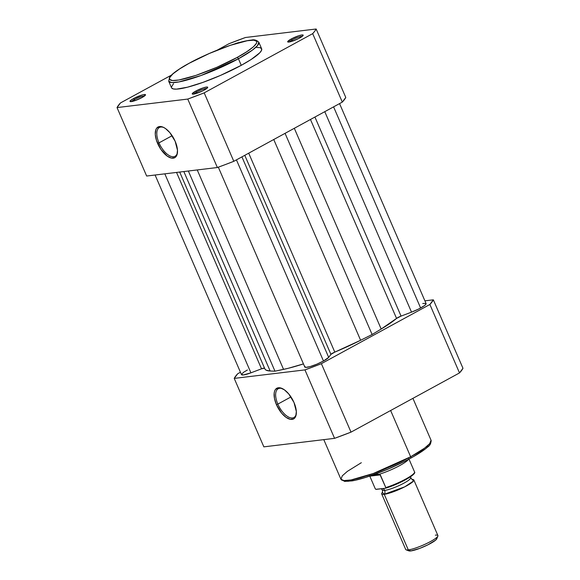 <?xml version="1.0" encoding="UTF-8"?>
<svg xmlns="http://www.w3.org/2000/svg" width="580" height="580" viewBox="0 0 580 580"><rect width="100%" height="100%" fill="white"/><g stroke="black" fill="none" stroke-linecap="round" stroke-linejoin="round"><path stroke-width="0.87" d="M163.886 127.556A16.385 7.837 -118.6 0 0 158.993 142.876L157.6 143.398A17.48 8.366 61.4 0 1 163.357 127.296A17.48 8.366 61.4 0 1 175.16 141.288L177.487 150.256L176.951 154.911L176.066 156.556L174.812 157.659L171.383 158.072L167.192 156.085L160.885 149.372L156.433 140.295L155.273 134.429L155.81 129.775L156.694 128.129L159.536 126.52L163.415 127.317L165.568 128.6L169.882 132.675L175.16 141.288A17.48 8.366 61.4 0 1 177.4 153.026A17.48 8.366 61.4 0 1 169.237 157.31A17.48 8.366 61.4 0 1 157.6 143.398L158.993 142.876A16.385 7.837 61.4 0 1 159.377 127.499A16.385 7.837 61.4 0 1 163.886 127.556M292.168 39.933A7.344 1.211 -23.4 0 0 289.231 42.006A7.344 1.211 156.6 0 1 292.168 39.933L292.661 41.071L292.168 39.933A7.344 1.211 156.6 0 1 302.224 36.388A7.344 1.211 -23.4 0 0 292.168 39.933L291.189 39.012L292.168 39.933M299.664 37.99A8.439 1.392 156.6 0 1 287.883 42.021A8.439 1.392 156.6 0 1 291.189 39.012L287.665 41.738L288.92 42.05L291.044 41.586L298.316 38.693L301.832 36.67L303.188 35.264L301.933 34.952L298.482 35.83L291.189 39.012A8.439 1.392 156.6 0 1 299.454 35.525A8.439 1.392 156.6 0 1 303.159 35.409A8.439 1.392 156.6 0 1 299.664 37.99M196.714 92.024A7.344 1.211 -23.4 0 0 193.778 94.098A7.344 1.211 156.6 0 1 196.714 92.024L197.207 93.162L196.714 92.024A7.344 1.211 156.6 0 1 206.77 88.479A7.344 1.211 -23.4 0 0 196.714 92.024L195.736 91.103L196.714 92.024M204.211 90.081A8.439 1.392 156.6 0 1 192.43 94.112A8.439 1.392 156.6 0 1 195.736 91.103L192.212 93.829L193.466 94.141L195.583 93.677L202.862 90.784L206.379 88.762L207.734 87.355L206.48 87.043L203.022 87.921L195.736 91.103A8.439 1.392 156.6 0 1 204 87.616A8.439 1.392 156.6 0 1 207.698 87.5A8.439 1.392 156.6 0 1 204.211 90.081M134.495 99.513A7.344 1.211 -23.4 0 0 131.559 101.58A7.344 1.211 156.6 0 1 134.495 99.513L134.988 100.644L134.495 99.513A7.344 1.211 156.6 0 1 144.55 95.961A7.344 1.211 -23.4 0 0 134.495 99.513L133.516 98.585L134.495 99.513M141.991 97.563A8.439 1.392 156.6 0 1 130.21 101.594A8.439 1.392 156.6 0 1 133.516 98.585L130.616 100.471L130.123 101.551L134.705 100.746L141.991 97.563L145.522 94.844L144.26 94.525L142.143 94.99L133.516 98.585A8.439 1.392 156.6 0 1 141.781 95.098A8.439 1.392 156.6 0 1 145.486 94.982A8.439 1.392 156.6 0 1 141.991 97.563M172.137 135.698L158.993 142.876L172.137 135.698M171.586 87.899L173.217 88.914L176.508 89.132L187.536 87.189L202.986 82.367L220.509 75.407L241.258 65.322L238.423 58.776A1.537 0.732 -118.6 0 0 237.053 57.478C227.287 63.213 194.684 77.959 176.494 80.359C159.311 82.215 177.574 69.194 189.261 63.227C199.027 57.492 231.63 42.746 249.82 40.346C267.003 38.49 248.74 51.511 237.053 57.478A1.537 0.732 61.4 0 1 238.423 58.776L252.365 50.134L257.433 45.69L258.818 42.238A49.097 8.091 156.6 0 1 238.423 58.776L241.258 65.322A49.097 8.091 -23.4 0 0 261.652 48.792L258.818 42.238C256.643 40.078 254.178 39.36 251.423 40.085C247.762 40.412 242.991 41.434 237.126 43.152C221.103 48.031 205.102 54.73 189.124 63.271A1.537 0.732 61.4 0 1 189.261 63.227L209.365 53.454L230.362 45.312L247.298 40.723L253.779 40.172L256.751 41.354L256.657 43.065L253.395 46.849L246.667 51.794L237.053 57.478L216.949 67.251L195.953 75.393L179.017 79.982L172.535 80.533L169.563 79.351L169.657 77.64L172.92 73.856L179.648 68.911L189.261 63.227A1.537 0.732 -118.6 0 0 189.116 63.271A1.537 0.732 -118.6 0 0 189.022 63.358A1.537 0.732 61.4 0 1 189.116 63.271C181.381 67.505 175.704 71.239 172.086 74.472L169.657 77.067L168.7 81.236L171.731 82.57L178.901 81.932L201.13 75.472L238.423 58.776A49.097 8.091 156.6 0 1 168.7 81.236L171.535 87.79A49.097 8.091 -23.4 0 0 241.258 65.322L251.183 59.457L259.666 52.896L261.493 50.438L261.594 48.676L259.963 47.661L256.672 47.444M245.434 37.504L316.151 29L314.766 31.197L312.685 33.647L204.189 92.858L187.753 99.071L117.029 107.575L120.495 102.928L171.317 75.19L120.495 102.928A109.04 17.965 156.6 0 0 117.029 107.575L146.653 176.03L217.369 167.518L225.518 164.51L233.805 161.312L342.309 102.102L345.774 97.447L316.151 29L245.434 37.504L228.991 43.717A109.04 17.965 156.6 0 1 245.434 37.504M217.195 50.156L228.991 43.717L217.195 50.156M239.714 42.434L234.617 43.913A8.439 1.392 156.6 0 1 239.612 42.449M173.514 83.687L171.419 87.109M204.189 92.858L312.685 33.647L342.309 102.102L233.805 161.312L204.189 92.858A109.04 17.965 156.6 0 1 187.753 99.071L117.029 107.575L146.653 176.03L217.369 167.518L187.753 99.071L217.369 167.518A109.04 17.965 -23.4 0 0 233.805 161.312L204.189 92.858M177.465 152.438A16.385 7.837 61.4 0 1 175.073 156.266A16.385 7.837 61.4 0 1 158.993 142.876A16.385 7.837 -118.6 0 0 169.643 155.788A16.385 7.837 -118.6 0 0 177.465 152.438M342.309 102.102A109.04 17.965 -23.4 0 0 345.774 97.447L316.151 29A109.04 17.965 156.6 0 1 312.685 33.647L342.309 102.102M422.74 303.514L425.923 303.391L425.713 304.507L424.313 305.725L418.521 309.096L411.524 312.149L324.771 111.672L411.524 312.149L401.063 316.1A4.386 0.725 -23.4 0 0 396.56 318.427L381.19 329.034L294.314 128.289L381.19 329.034L372.113 334.5L360.622 340.264L334.805 352.125A4.386 0.725 -23.4 0 0 330.919 354.38L244.782 155.324L330.919 354.38L334.805 352.125L248.711 153.178L334.805 352.125A75.067 12.368 -23.4 0 0 360.622 340.264L372.113 334.5L285.063 133.342L372.113 334.5L381.19 329.034A75.067 12.368 -23.4 0 0 396.56 318.427L401.063 316.1L314.918 117.044L401.063 316.1L411.524 312.149A13.152 2.168 -23.4 0 0 420.623 308.002L333.587 106.858L420.623 308.002A13.152 2.168 -23.4 0 0 426.09 303.579L339.554 103.603M328.686 357.374L241.925 156.883L328.686 357.374L330.919 354.38L328.686 357.374A13.152 2.168 -23.4 0 1 323.481 361.014L236.437 159.877L323.481 361.014L328.686 357.374M247.413 369.975L243.6 372.259L241.461 374.455L243.368 374.97L250.93 372.824L164.821 173.84L250.93 372.824L261.522 368.822L250.93 372.824A13.152 2.168 -23.4 0 1 241.49 374.651L155.092 175.008M176.537 172.434L261.522 368.822L176.537 172.434M264.712 368.199A4.386 0.725 -23.4 0 0 261.522 368.822L264.654 368.133M265.14 369.351L266.191 370.192L270.142 370.997L183.838 171.557L270.142 370.997L274.985 371.2L270.142 370.997A75.067 12.368 -23.4 0 1 264.893 368.931L179.698 172.05M188.355 171.013L274.985 371.2L283.548 369.38L197.243 169.94L283.548 369.38A75.067 12.368 -23.4 0 0 303.449 363.899L288.325 368.278L274.985 371.2L188.355 171.013M218.319 167.178L304.805 367.031A13.152 2.168 -23.4 0 0 323.481 361.014L316.738 364.226L310.039 366.618L305.645 367.394L304.819 367.067L305.036 366.285M360.622 340.264L273.745 139.512L360.622 340.264M396.56 318.427L310.467 119.473L396.56 318.427M277.834 404.108A16.385 7.837 -118.6 0 0 288.485 417.02A16.385 7.837 -118.6 0 0 296.308 413.671A16.385 7.837 61.4 0 1 293.915 417.498A16.385 7.837 61.4 0 1 277.834 404.108L290.971 396.938L277.834 404.108A16.385 7.837 61.4 0 1 278.219 388.738A16.385 7.837 61.4 0 1 282.728 388.796A16.385 7.837 -118.6 0 0 277.834 404.108L276.435 404.637L277.834 404.108M294.002 402.52A17.48 8.366 61.4 0 1 296.242 414.258A17.48 8.366 61.4 0 1 288.079 418.55A17.48 8.366 61.4 0 1 276.435 404.637L274.485 398.496L274.166 393.138L274.644 391.007L275.536 389.361L278.371 387.752L280.22 387.853L284.403 389.833L288.717 393.907L294.002 402.52L296.329 411.488L295.793 416.15L294.908 417.796L293.647 418.89L290.225 419.304L286.034 417.325L281.72 413.25L276.435 404.637A17.48 8.366 61.4 0 1 282.199 388.527A17.48 8.366 61.4 0 1 294.002 402.52M412.916 398.351L431.049 440.249L429.664 443.693L424.596 448.137L410.654 456.779A1.537 0.732 61.4 0 1 410.633 458.214A1.537 0.732 61.4 0 1 410.488 458.258A1.537 0.732 -118.6 0 0 410.633 458.214A1.537 0.732 -118.6 0 0 410.654 456.779A49.097 8.091 -23.4 0 0 431.049 440.249C431.136 443.316 429.976 445.599 427.569 447.1C423.944 450.319 418.289 454.024 410.618 458.214C396.945 465.573 382.742 471.714 368.01 476.659C361.753 478.71 356.424 480.124 352.031 480.9L344.629 481.4L340.931 479.247A49.097 8.091 -23.4 0 0 410.654 456.779L390.637 410.51L410.654 456.779L373.361 473.476L351.132 479.935L343.962 480.573L340.931 479.247L342.316 475.796L347.384 471.351L361.325 462.709M424.908 300.839L433.347 299.824L429.882 304.478L321.385 363.682L304.95 369.895L234.226 378.399L237.691 373.752L240.446 372.251L237.691 373.752A109.04 17.965 156.6 0 0 234.226 378.399L263.849 446.854L334.566 438.342L351.009 432.136L459.505 372.925L462.971 368.278L433.347 299.824L424.908 300.839M429.882 304.478L321.385 363.682L351.009 432.136L459.505 372.925L429.882 304.478L459.505 372.925A109.04 17.965 -23.4 0 0 462.971 368.278L433.347 299.824A109.04 17.965 156.6 0 1 429.882 304.478M304.95 369.895L234.226 378.399L263.849 446.854L334.566 438.342L304.95 369.895L334.566 438.342A109.04 17.965 -23.4 0 0 351.009 432.136L321.385 363.682A109.04 17.965 156.6 0 1 304.95 369.895M413.968 456.315L424.944 449.166M426.829 447.629L428.323 446.223M344.571 481.117L345.97 481.32M347.761 481.327L355.293 480.197L365.523 477.427L386.091 469.858M390.384 468.031L406.776 460.237M413.845 479.964A17.538 2.885 156.6 0 0 412.351 479.479L413.475 481.045L404.753 486.823L384.236 494.305A3.56 3.074 83.1 0 0 384.641 490.404A15.341 2.53 -23.4 0 0 400.019 485.119A15.341 2.53 -23.4 0 0 410.546 478.239A15.341 2.53 156.6 0 1 400.019 485.119A15.341 2.53 156.6 0 1 384.641 490.404A3.56 3.074 -96.9 0 1 384.236 494.305L382.329 492.463A17.538 2.885 156.6 0 0 381.662 493.892A17.538 2.885 156.6 0 0 384.236 494.305L408.298 549.905A17.538 2.885 -23.4 0 0 426.96 543.351A17.538 2.885 -23.4 0 0 437.907 535.572L413.845 479.964A17.538 2.885 156.6 0 1 402.897 487.751A17.538 2.885 156.6 0 1 384.236 494.305L408.298 549.905L410.778 550.942A15.399 2.538 -23.4 0 0 426.024 545.729A15.399 2.538 -23.4 0 0 436.754 538.827L437.871 536.109A17.538 2.885 156.6 0 1 425.655 543.975A17.538 2.885 156.6 0 1 408.298 549.905A17.538 2.885 156.6 0 1 406.138 549.84L408.885 550.884A15.399 2.538 -23.4 0 0 410.778 550.942L419.732 548.39L427.924 544.816L435.682 540.096L436.82 538.559L436.58 538.124M382.379 489.665A15.341 2.53 -23.4 0 0 384.641 490.404A15.341 2.53 156.6 0 1 382.379 489.665M435.334 535.159A17.538 2.885 156.6 0 1 437.871 536.109M382.851 488.563A3.56 3.074 -96.9 0 1 384.641 490.404A3.56 3.074 83.1 0 0 382.851 488.563M384.098 470.706A21.917 3.611 -23.4 0 0 395.27 465.87A21.917 3.611 156.6 0 1 384.098 470.706M375.825 489.31L385.366 488.266L385.867 487.765L379.885 474.346L374.629 474.164L379.885 474.346L372.019 475.296L379.885 474.346L380.321 474.882L369.801 476.151L380.321 474.882L385.816 487.584A21.373 3.524 -23.4 0 0 405.659 479.087A21.373 3.524 -23.4 0 0 414.54 471.91L408.77 458.584L414.54 471.91A21.373 3.524 156.6 0 1 405.659 479.087A21.373 3.524 156.6 0 1 385.816 487.584L385.366 488.266L376.268 489.361L375.354 488.954M387.737 487.504L395.524 484.539L405.579 479.725L411.184 476.282L414.229 473.048M369.562 475.593L375.296 488.846L369.562 475.593M408.407 459.411A21.373 3.524 156.6 0 1 379.066 474.31A21.373 3.524 -23.4 0 0 408.407 459.411M408.487 550.369L409.502 551L410.778 550.942L408.298 549.905A17.538 2.885 -23.4 0 1 405.724 549.499L381.662 493.892M385.627 488.186A20.713 3.415 -23.4 0 0 414.04 473.592M340.931 479.247L323.792 439.64M412.032 479.486L410.307 476.912M382.546 492.246L382.387 490.042L381.314 488.751M414.548 471.932C417.129 474.143 398.605 484.488 385.504 488.237"/></g></svg>
